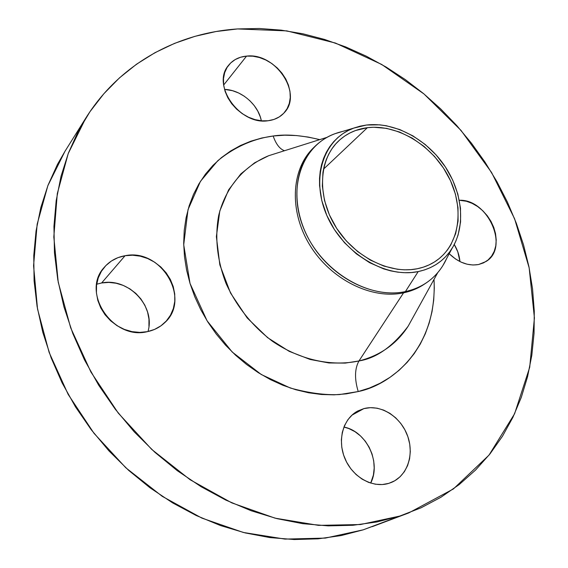 <?xml version="1.0" encoding="UTF-8"?>
<svg xmlns="http://www.w3.org/2000/svg" width="568" height="568" viewBox="0 0 568 568"><rect width="100%" height="100%" fill="white"/><g stroke="black" fill="none" stroke-linecap="round" stroke-linejoin="round"><path stroke-width="0.85" d="M125.066 255.721C161.369 247.911 191.778 299.563 164.315 323.043C159.622 327.402 153.992 330.271 147.424 331.648L154.553 329.419L160.929 325.826L166.303 321.005L170.492 315.176L173.346 308.552L174.774 301.388L174.731 293.961L173.226 286.549L170.329 279.413L166.147 272.817L160.836 266.995L154.588 262.167L147.623 258.511L140.197 256.161L132.585 255.217L125.066 255.721L117.917 257.666L111.42 261.003L105.833 265.611L101.381 271.326L98.243 277.937L96.56 285.186L96.418 292.804L97.824 300.465L100.735 307.884L105.044 314.743L110.568 320.764L117.086 325.712L124.328 329.39L132.01 331.641L139.813 332.401L147.424 331.648C112.961 340.601 80.613 292.279 104.2 267.414C109.645 261.102 116.596 257.205 125.066 255.721L101.629 282.971L125.066 255.721M147.964 331.534C155.738 306.237 128.205 277.283 101.629 282.971L108.836 282.41L116.128 283.24L123.228 285.413L129.88 288.849L135.837 293.415L140.885 298.931L144.847 305.208L147.573 312.017L148.958 319.102L148.937 326.209M363.896 408.598C380.503 404.16 400.199 416.316 407.291 435.088C414.583 453.796 407.689 475.558 391.671 482.317L388.789 483.368L394.803 480.741L400.064 476.786L404.38 471.667L407.59 465.597L409.592 458.802L410.309 451.546L409.734 444.112L407.895 436.764L404.87 429.777L400.76 423.401L395.733 417.87L389.96 413.383L383.656 410.11L377.045 408.179L370.379 407.668L363.896 408.598L357.847 410.962L352.465 414.668L347.964 419.603L344.52 425.581L342.291 432.376L341.361 439.731L341.794 447.357L343.576 454.947L346.636 462.203L350.861 468.82L356.079 474.536L362.079 479.122L368.618 482.395L375.434 484.22L382.243 484.547L388.789 483.368C372.821 488.373 352.842 477.319 345.053 458.88C337.094 440.498 342.951 418.978 357.471 411.168L363.896 408.598L351.876 415.201L363.896 408.598M370.698 483.112C381.455 462.437 366.36 431.204 343.91 427.051L348.922 428.591L354.972 431.673L360.495 435.933L365.295 441.194L369.186 447.272L372.033 453.938L373.723 460.96L374.191 468.075L373.41 475.018L370.698 483.112M459.306 200.27C488.068 198.899 509.716 247.896 485.917 261.557L478.512 264.546L483.616 262.842L488.047 259.981L491.625 256.076L494.238 251.29L495.786 245.809L496.219 239.845L495.53 233.618L493.755 227.37L490.958 221.328L487.252 215.712L482.772 210.728L477.681 206.56L472.157 203.358L466.413 201.249L459.306 200.27M459.945 261.571C459.441 255.643 457.552 249.956 454.265 244.496L457.808 251.865L459.945 261.571M246.569 56.104C275.65 52.32 303.269 94.004 284.036 112.933C279.96 117.32 274.642 119.926 268.082 120.743L274.046 119.408L279.321 116.88L283.723 113.273L287.081 108.729L289.282 103.433L290.255 97.582L289.978 91.405L288.452 85.129L285.761 78.987L281.984 73.201L277.283 67.983L271.816 63.524L265.781 59.995L259.406 57.517L252.916 56.204L246.569 56.104L240.584 57.233L235.209 59.555L230.644 62.998L227.079 67.436L224.658 72.711L223.494 78.611L223.643 84.916L225.098 91.37L227.818 97.717L231.687 103.71L236.558 109.091L242.231 113.65L248.479 117.214L255.039 119.628L261.663 120.821L268.082 120.743C239.937 125.535 211.04 84.994 228.499 65.391C232.908 59.917 238.929 56.821 246.569 56.104L223.657 85.03L246.569 56.104M249.686 100.55L254.187 105.527L257.773 111.065L260.321 116.965L261.351 120.792C258.291 104.54 241.109 89.822 224.516 89.389L232.504 90.688L238.645 92.989L244.439 96.319M314.693 146.615C322.51 138.968 331.847 133.899 342.703 131.407L334.843 133.75C301.565 145.706 286.506 189.293 304.59 230.537C322.269 271.887 369.2 299.656 405.403 291.59C373.566 298.491 332.862 278.441 311.782 244.24C290.539 210.117 292.555 168.22 314.693 146.615L313.103 148.191C290.986 169.775 288.956 211.587 310.142 245.632C331.165 279.747 371.784 299.734 403.564 292.832L358.969 360.957L345.245 363.101L328.943 362.966L310.1 359.452L289.233 351.365L267.592 337.648L247.179 317.931L230.501 292.974L219.837 264.894L216.373 236.622L219.795 210.998L228.613 189.868L240.846 173.886L254.663 162.767L268.707 155.703L278.76 152.536L268.707 155.703C244.162 165.821 225.631 187.284 218.701 215.421C214.647 237.509 217.132 260.272 226.149 283.723C236.806 306.77 252.27 325.968 272.534 341.332C299.84 359.927 331.584 366.85 358.969 360.957C354.666 368.703 354.418 378.906 358.223 391.551L339.479 394.568C325.052 395.229 308.665 393.042 290.312 388.015L261.244 374.497L232.184 352.004L207.05 320.757L190.024 283.446L183.712 244.78L188.015 209.656L200.461 181.334L217.7 160.808C236.735 145.238 256.189 138.294 273.158 136C286.038 134.012 301.558 135.227 319.734 139.636L308.275 137.073L296.482 135.56L284.738 135.191L273.158 136C276.012 144.158 279.79 149.072 284.504 150.726C279.79 149.072 276.012 144.158 273.158 136L261.841 137.996L250.9 141.169L240.434 145.522L230.551 151.031L221.364 157.67L212.964 165.387L205.46 174.127L198.942 183.826L193.489 194.398L189.172 205.751L186.077 217.771L184.231 230.345L183.691 243.338L184.479 256.615L186.588 270.034L190.024 283.446L194.753 296.695L200.724 309.624L207.888 322.091L216.159 333.949L225.446 345.053L235.642 355.277L246.626 364.514L258.27 372.651L270.432 379.609L282.978 385.317L295.75 389.719L308.623 392.779L321.438 394.49L334.069 394.838L346.366 393.851L358.223 391.551L369.512 387.994L380.134 383.23L389.996 377.329L399.006 370.371L407.093 362.448L414.2 353.644L420.285 344.066L425.297 333.806L429.216 322.972L432.028 311.676L433.718 300.018L434.293 288.104L434.016 279.399C437.608 350.016 389.662 385.317 358.223 391.551C354.418 378.906 354.666 368.703 358.969 360.957C376.364 358.188 392.758 346.608 408.136 326.224L437.758 272.633M446.647 258.525C442.039 268.664 435.216 276.808 426.177 282.956C419.986 287.089 413.057 289.964 405.403 291.59L418.211 271.582C385.502 278.554 343.143 253.186 326.955 215.755C310.412 178.43 323.582 138.968 353.601 128.148L366.452 125.031C393.908 121.744 425.517 138.322 443.977 164.855C462.444 191.373 466.165 225.702 452 248.493C444.233 260.691 432.972 268.387 418.211 271.582L405.403 291.59L403.564 292.832L405.403 291.59C421.726 287.905 434.186 279.293 442.784 265.753L452 248.493M408.136 326.224C396.684 343.924 380.297 355.497 358.969 360.957L403.564 292.832C371.586 299.783 330.675 279.477 309.759 245.014C288.679 210.636 291.249 168.646 313.905 147.41M85.697 118.243L64.965 151.315L47.854 185.679L37.161 224.19L33.576 265.739L37.523 308.992L49.132 352.416L68.167 394.405L94.032 433.356L125.798 467.762L162.242 496.347L201.931 518.13L243.345 532.465L284.959 539.096L325.329 538.095L363.193 529.837L399.68 516.092L360.481 524.534L318.52 525.365L275.118 518.172L231.787 502.872L190.138 479.747L151.791 449.48L118.279 413.113L90.908 372.026L70.68 327.828L58.234 282.232L53.818 236.962L57.297 193.603L68.21 153.58L85.832 118.023C119.947 63.538 177.337 32.944 237.523 28.94L286.797 30.885L335.432 43.047L381.675 64.44L423.976 93.954L461.01 130.399L491.568 172.473L514.608 218.794L529.163 267.847L534.417 317.966L529.703 367.29L514.594 413.76L489.02 455.11L453.392 488.956L408.74 512.939L372.217 526.678M367.389 127.686C397.387 123.994 432.163 145.294 448.365 176.35C464.723 207.32 460.144 244.311 436.139 260.868C430.544 264.716 424.232 267.343 417.217 268.763C389.343 274.5 353.786 256.502 335.439 226.419C316.937 196.4 318.776 159.807 338.315 141.233C346.331 133.65 356.022 129.135 367.389 127.686L323.497 169.157L367.389 127.686L355.461 130.548L349.938 132.955L344.776 135.993L340.04 139.65L335.766 143.889L332.017 148.674L328.822 153.963L326.224 159.707L324.257 165.856L322.943 172.352L322.34 186.119L324.498 200.454L329.348 214.768L336.71 228.435L346.288 240.896L357.677 251.603L370.379 260.108L383.861 266.08L397.543 269.289L404.281 269.828L410.863 269.644L417.217 268.763L423.288 267.18L429.01 264.936L434.342 262.047L439.227 258.554L443.622 254.499L447.492 249.913L450.807 244.865L455.671 233.554L458.078 221.009L457.985 207.703L455.43 194.128L450.53 180.752L443.473 168.05L434.513 156.448L423.962 146.352L412.19 138.116L399.588 132.046L386.595 128.368L373.68 127.253L367.389 127.686M65.093 151.109L57.489 164.337L48.039 185.189L40.839 207.505L36.04 231.055L33.76 255.607L34.094 280.876L37.105 306.557L42.799 332.33L51.148 357.875L62.09 382.839L75.501 406.894L91.214 429.706L109.035 450.985L128.73 470.432L150.016 487.798L172.615 502.886L196.209 515.503L220.483 525.542L245.12 532.905L269.793 537.569L294.217 539.529L318.094 538.833L341.169 535.567L363.193 529.837L408.484 513.032M237.523 28.94L259.32 28.485L281.203 30.14L302.993 33.81L324.541 39.433L345.692 46.924L366.296 56.182L386.226 67.116L405.346 79.619L423.55 93.599L440.711 108.942L456.736 125.535L471.511 143.271L484.944 162.029L496.95 181.689L507.437 202.123L516.312 223.21L523.511 244.801L528.95 266.768L532.557 288.949L534.275 311.193L534.055 333.338L531.833 355.213L527.587 376.627L521.282 397.401L512.911 417.331L502.481 436.224L490.014 453.867L475.558 470.055L459.192 484.575L440.995 497.213L421.108 507.785L399.68 516.092L376.896 521.971L352.969 525.272L328.155 525.869L302.723 523.675L276.971 518.641L251.212 510.767L225.787 500.081L201.036 486.677L177.287 470.687L154.879 452.298L134.119 431.73L115.304 409.258L98.676 385.189L84.462 359.842L72.832 333.565L63.907 306.727L57.773 279.683L54.457 252.788L53.939 226.376L56.168 200.76L61.032 176.236L68.401 153.069L78.121 131.478L90 111.647L103.852 93.748L119.443 77.894L136.569 64.177L155.007 52.668L174.532 43.388L194.93 36.345L215.996 31.538L237.523 28.94M449.21 253.719L455.465 258.937L461.159 262.153L467.059 264.205L472.924 265.007L478.512 264.546C468.28 266.214 458.518 262.608 449.21 253.719M425.24 283.567C418.829 288.033 411.601 291.121 403.564 292.832C411.211 291.206 418.126 288.331 424.31 284.199L426.177 282.956M366.452 125.031L379.651 124.832L386.396 125.762L399.879 129.589L412.95 135.901L425.169 144.449L436.11 154.922L445.404 166.957L452.724 180.141L457.815 194.015L460.485 208.101L460.591 221.91L458.106 234.939L455.905 241.009L453.072 246.697L449.636 251.951L445.624 256.715L441.066 260.939L435.997 264.581L430.466 267.585L424.516 269.935L418.211 271.582L411.608 272.512L404.771 272.704L397.763 272.157L390.663 270.865L383.535 268.834L369.512 262.636L356.299 253.789L344.449 242.657L334.488 229.699L326.834 215.471L321.793 200.589L319.564 185.679L319.528 178.416L320.203 171.366L321.573 164.621L323.632 158.231L326.337 152.259L329.667 146.771L333.579 141.808L338.017 137.413L342.951 133.622L348.319 130.47L354.063 127.977L360.126 126.16L366.452 125.031M101.629 282.971L96.695 284.206M334.843 133.75L353.601 128.148M278.909 152.487L327.104 137.314"/></g></svg>
